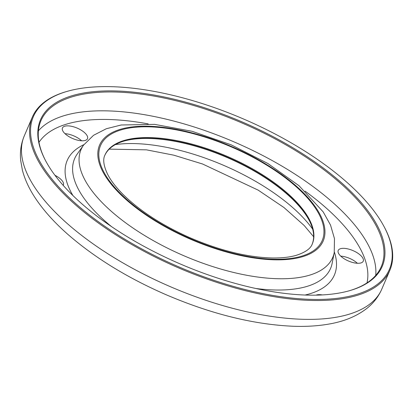 <?xml version="1.0" encoding="UTF-8"?>
<svg xmlns="http://www.w3.org/2000/svg" width="413" height="413" viewBox="0 0 413 413"><rect width="100%" height="100%" fill="white"/><g stroke="black" fill="none" stroke-linecap="round" stroke-linejoin="round"><path stroke-width="0.62" d="M340.761 256.153A13.614 5.674 -156.8 0 1 357.369 263.267M65.001 133.678A13.614 5.674 -156.8 0 1 81.609 140.792M104.804 155.386A112.801 46.994 -156.8 0 1 124.659 140.89A112.801 46.994 -156.8 0 1 226.835 156.986A112.801 46.994 -156.8 0 1 308.955 219.876A112.801 46.994 -156.8 0 1 312.151 244.259M309.161 220.268A113.575 47.319 23.2 0 0 226.685 157.338A113.575 47.319 23.2 0 0 124.236 141.009M384.198 226.856L384.617 227.64A194.482 81.031 -156.8 0 1 389.862 270.293A194.482 81.031 -156.8 0 1 310.22 300.416A194.482 81.031 -156.8 0 1 110.829 231.61A194.482 81.031 -156.8 0 1 32.353 117.065A194.482 81.031 -156.8 0 1 66.865 91.454L67.717 91.211A193.702 80.705 23.2 0 0 179.593 267.211A193.702 80.705 23.2 0 0 384.198 226.856A193.702 80.705 23.2 0 0 112.672 86.72A193.702 80.705 23.2 0 0 67.717 91.211M116.636 90.989A185.922 77.463 -156.8 0 1 338.675 180.311A185.922 77.463 -156.8 0 1 349.284 290.762A185.922 77.463 -156.8 0 1 180.873 264.232A185.922 77.463 -156.8 0 1 45.518 160.564A185.922 77.463 -156.8 0 1 116.636 90.989M348.856 290.881A185.148 77.138 23.2 0 0 381.282 266.617A185.148 77.138 23.2 0 0 306.575 157.57A185.148 77.138 23.2 0 0 116.755 92.068A185.148 77.138 23.2 0 0 40.933 120.746A185.148 77.138 23.2 0 0 45.724 160.956M361.385 256.148A13.614 5.674 23.2 0 0 348.205 248.987A13.614 5.674 23.2 0 0 338.226 250.448A13.614 5.674 23.2 0 0 348.505 261.026A13.614 5.674 23.2 0 0 363.249 261.171A13.614 5.674 23.2 0 0 361.385 256.148M322.285 294.928A13.614 5.674 23.2 0 0 315.991 295.15M63.189 185.365A13.614 5.674 23.2 0 0 63.38 185.014A13.614 5.674 23.2 0 0 54.955 175.303M62.539 127.813A13.614 5.674 23.2 0 0 62.461 127.973A13.614 5.674 23.2 0 0 72.74 138.546A13.614 5.674 23.2 0 0 87.489 138.696A13.614 5.674 23.2 0 0 77.407 128.206A13.614 5.674 23.2 0 0 62.539 127.813M312.28 243.969A112.801 46.994 23.2 0 0 266.762 177.533A112.801 46.994 23.2 0 0 151.117 137.622A112.801 46.994 23.2 0 0 104.923 155.092C102.713 159.418 103.601 165.794 107.587 174.229C110.777 180.507 115.919 187.223 123.002 194.373C139.372 210.522 161.209 224.76 188.504 237.088C218.761 250.247 246.525 257.206 271.806 257.97C281.614 258.135 289.833 257.237 296.457 255.27C305.393 252.343 310.669 248.574 312.28 243.969M312.656 229.127A130.085 54.201 23.2 0 0 115.413 144.586M302.14 319.27A194.482 81.031 23.2 0 0 381.782 289.146C378.427 296.802 373.383 303.276 366.656 308.557C356.517 316.337 343.967 321.5 329.006 324.05C318.242 325.955 306.482 326.698 293.715 326.28C253.799 324.608 211.115 314.03 165.665 294.541C126.868 277.567 94.05 257.32 67.216 233.799C54.01 222.106 43.401 210.243 35.394 198.209C29.215 188.937 24.883 179.624 22.41 170.27L20.65 160.259C19.834 151.747 21.048 143.631 24.274 135.918A194.482 81.031 23.2 0 0 102.749 250.459A194.482 81.031 23.2 0 0 302.14 319.27M375.732 275.394A185.148 77.138 23.2 0 0 233.417 141.628A185.148 77.138 23.2 0 0 38.404 130.818M366.992 282.9A178.922 74.546 23.2 0 0 305.062 191.136M148.159 123.885A178.922 74.546 23.2 0 0 38.998 142.325M305.093 295.037A145.355 60.561 23.2 0 0 334.339 251.997M83.896 144.658A145.355 60.561 23.2 0 0 72.9 195.519M255.859 288.491A139.248 58.016 23.2 0 0 273.566 289.952A139.248 58.016 23.2 0 0 332.124 263.391L334.231 252.57L334.478 238.647L330.529 225.085L323.183 211.89L299.033 185.731L267.882 163.507L231.058 144.782L192.066 131.288L154.612 124.37L121.195 124.989L106.311 128.742L93.555 135.288L83.555 145.128A136.915 57.046 23.2 0 0 131.587 227.067A136.915 57.046 23.2 0 0 276.658 278.682A136.915 57.046 23.2 0 0 334.231 252.57M83.555 145.128L77.174 154.121A139.248 58.016 23.2 0 0 111.587 226.66M273.38 259.792A121.644 50.68 23.2 0 0 262.807 162.278A121.644 50.68 23.2 0 0 97.974 157.017A121.644 50.68 23.2 0 0 273.38 259.792M149.94 126.853A120.581 50.236 -156.8 0 1 323.807 228.725A120.581 50.236 -156.8 0 1 160.42 223.51A120.581 50.236 -156.8 0 1 149.94 126.853M313.637 236.752L304.144 225.472L283.938 207.507L258.202 190.15L202.613 164.013L173.811 155.18L146.465 149.842L109.213 149.134M381.782 289.146L389.862 270.293M24.274 135.918L32.353 117.065"/></g></svg>

